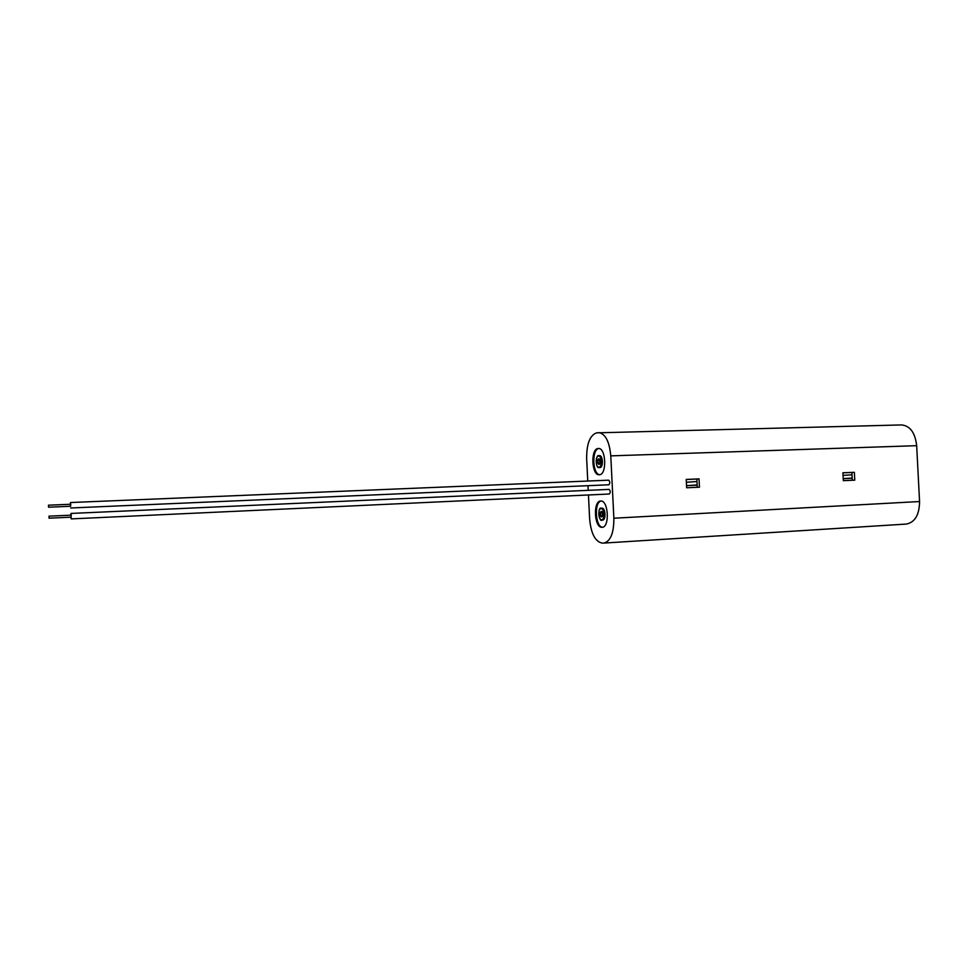 <?xml version="1.0" encoding="UTF-8"?>
<svg xmlns="http://www.w3.org/2000/svg" width="968" height="968" viewBox="0 0 968 968"><rect width="100%" height="100%" fill="white"/><g stroke="black" fill="none" stroke-linecap="round" stroke-linejoin="round"><path stroke-width="1.45" d="M599.386 474.756C607.117 474.78 606.041 447.531 598.345 448.474L598.079 448.499C590.395 448.849 591.593 475.675 599.252 474.768L599.386 474.756M601.975 527.294L602.096 527.294C609.937 527.536 608.448 499.948 600.68 501.025L600.68 501.025C592.876 500.819 594.219 527.996 601.975 527.294M608.836 484.786L608.848 484.786C610.179 483.165 610.106 481.628 608.654 480.176L608.654 480.176C610.106 481.628 610.179 483.165 608.86 484.786L608.86 484.786C610.179 483.165 610.106 481.628 608.654 480.176L70.483 502.537L70.253 504.267M70.833 517.19L71.221 518.896L609.308 494.007C610.626 492.397 610.554 490.861 609.102 489.397L609.102 489.397C610.554 490.861 610.626 492.397 609.32 494.007L609.32 494.007C610.626 492.397 610.554 490.861 609.102 489.397L70.979 513.439L70.749 515.17M697.262 487.291L696.851 479.051L686.227 479.499M852.3 480.261L851.9 472.469L842.91 472.856M697.154 484.956L686.542 485.646L697.166 485.186M843.213 478.603L852.191 478.047M843.213 478.664L852.203 478.265M696.972 481.532L686.372 482.258M852.021 474.804L843.043 475.385M854.357 472.311L842.91 472.795L843.322 480.673L854.768 480.152L854.357 472.311L851.9 472.469M699.041 478.894L686.227 479.438L686.651 487.775L699.453 487.194L699.041 478.894L696.851 479.051M905.939 524.075L906.399 524.063C914.978 522.309 919.37 514.794 919.564 501.533L916.672 445.679C915.171 432.769 910.15 425.847 901.607 424.928L596.578 432.853C589.863 435.346 586.56 443.913 586.656 458.578L587.757 481.048M588.447 494.975L589.621 518.848C590.976 533.441 595.102 541.511 602.023 543.06L603.863 543.072C610.566 541.293 613.906 533.005 613.869 518.219L610.784 455.868C609.416 441.456 605.363 433.688 598.66 432.587M587.987 485.682L588.217 490.328M601.164 501.037C593.941 501.993 595.284 527.04 602.58 527.221M598.829 448.499C591.581 449.334 592.44 474.393 599.724 474.707M599.833 509.301L601.975 508.152C605.52 507.704 606.174 520.167 602.628 520.058L602.58 520.058M599.833 467.544L599.991 467.544C603.5 467.508 602.991 455.202 599.507 455.638L599.398 455.638M48.557 507.208L48.473 505.187L48.557 507.208L70.652 506.264L70.555 504.255M70.337 506.276L70.483 502.537M49.053 518.183L48.969 516.162L49.053 518.183L71.148 517.178L71.051 515.158M71.221 518.896L70.979 513.439M48.969 516.162L71.366 515.145M608.86 484.786L70.725 507.982M48.473 505.187L70.87 504.243M610.784 455.868L916.672 445.679M613.869 518.219L919.564 501.533M602.628 520.058L601.914 520.094C599.628 523.216 597.014 506.482 601.334 508.188L601.346 508.188C604.867 507.74 605.52 520.203 601.975 520.094L600.366 519.15M601.055 508.551C597.704 508.418 598.284 520.106 601.6 519.768C604.976 519.961 604.383 508.139 601.055 508.551M601.467 516.96C599.7 515.145 599.615 513.282 601.188 511.358C602.955 513.173 603.052 515.036 601.467 516.96M601.999 511.903L601.515 511.685C600.136 513.379 600.221 515.012 601.757 516.597L602.241 516.331M598.744 455.662L598.853 455.65C602.338 455.226 602.834 467.532 599.337 467.568L597.667 466.6M597.329 456.739L598.696 455.674C596.022 453.968 595.042 468.935 599.265 467.568L599.918 467.544M598.454 456.025C595.126 456.134 595.707 467.81 599.01 467.229C602.362 467.181 601.781 455.359 598.454 456.025M598.865 464.422C597.111 462.728 597.026 460.865 598.599 458.82C600.354 460.514 600.45 462.377 598.865 464.422M599.059 459.159L598.962 459.159C597.558 460.901 597.619 462.535 599.131 464.071L599.168 464.071C600.112 465.56 599.882 457.598 598.998 459.147L599.446 459.376M603.863 543.072L906.399 524.063M601.6 511.685L601.551 511.685C602.374 510.16 602.834 518.025 601.818 516.597L601.866 516.585M598.708 455.662L599.507 455.638"/></g></svg>

